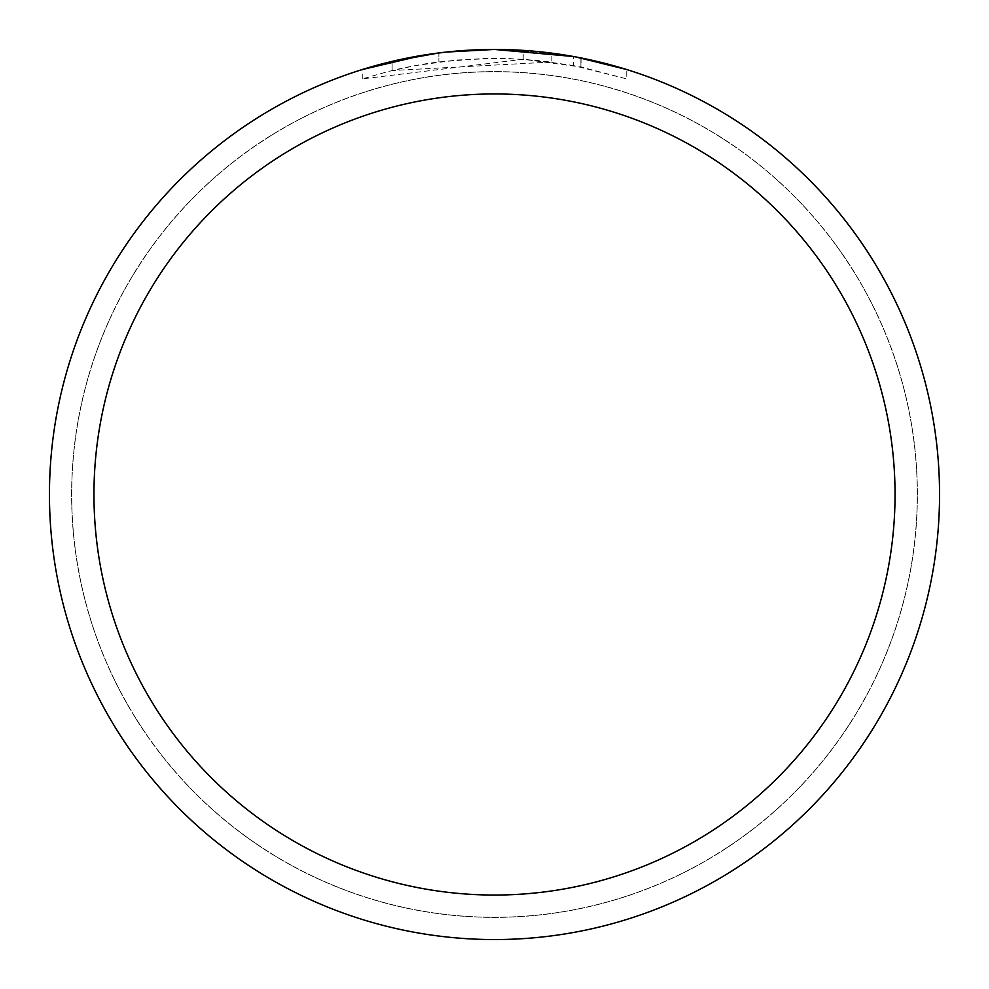 <?xml version="1.0" encoding="UTF-8"?>
<svg xmlns="http://www.w3.org/2000/svg" width="989" height="989" viewBox="0 0 989 989"><rect width="100%" height="100%" fill="white"/><g stroke="black" fill="none" stroke-linecap="round" stroke-linejoin="round"><path stroke-width="0.74" stroke-dasharray="4.95 3.71" d="M494.5 71.703A422.798 422.798 0 0 1 917.298 494.5A422.798 422.798 0 0 1 494.5 917.298A422.798 422.798 0 0 1 71.703 494.5A422.798 422.798 0 0 1 494.5 71.703A422.798 422.798 0 0 1 917.298 494.5A422.798 422.798 0 0 1 494.5 917.298A422.798 422.798 0 0 1 71.703 494.5A422.798 422.798 0 0 1 494.5 71.703M494.5 71.653A422.847 422.847 0 0 1 917.347 494.5A422.847 422.847 0 0 1 494.5 917.347A422.847 422.847 0 0 1 71.653 494.5A422.847 422.847 0 0 1 494.5 71.653M464.336 50.476L494.5 49.462A445.05 445.05 0 0 1 939.55 494.5A445.05 445.05 0 0 1 494.5 939.55A445.05 445.05 0 0 1 49.45 494.5A445.05 445.05 0 0 1 494.5 49.45L551.182 53.072L494.5 49.45L523.193 50.377L575.66 56.917M626.754 69.551L573.558 56.534L573.558 65.583L626.754 78.885L626.754 69.551L626.754 78.885L580.889 66.992L523.193 59.291L362.271 78.885L388.541 71.418L415.219 65.62L455.793 60.069L496.713 58.351L524.009 59.352L551.182 62.047L551.182 53.072M551.182 62.047L392.126 70.54A436.149 436.149 0 0 1 438.881 61.911L482.78 58.512L509.978 58.623L537.25 60.453L573.558 65.571M450.972 51.589L438.881 52.936L438.881 61.911L438.881 52.936A445.05 445.05 0 0 0 392.126 61.38L392.126 70.54L392.126 61.38M446.398 52.058L444.308 52.293M438.881 52.949L461.875 50.649M580.889 66.992L580.889 57.918L580.889 66.992M523.193 59.291L523.193 50.377M362.271 78.885L362.271 69.551L399.333 59.748L427.619 54.506L446.645 52.034L475.326 49.858L494.5 49.45M423.477 55.149L427.508 54.519M458.34 50.921L459.996 50.785M462.765 50.587L467.018 50.303M474.497 49.907L485.488 49.537M71.703 494.5A422.798 422.798 0 0 1 494.5 71.703A422.798 422.798 0 0 1 917.298 494.5A422.798 422.798 0 0 1 494.5 917.298A422.798 422.798 0 0 1 71.703 494.5M71.616 494.5A422.884 422.884 0 0 1 494.5 71.616A422.884 422.884 0 0 1 917.384 494.5A422.884 422.884 0 0 1 494.5 917.384A422.884 422.884 0 0 1 71.616 494.5M581.075 57.955L581.075 67.029"/><path stroke-width="1.48" d="M573.558 56.534L494.5 49.45A445.05 445.05 0 0 1 939.55 494.5A445.05 445.05 0 0 1 494.5 939.55A445.05 445.05 0 0 1 49.45 494.5A445.05 445.05 0 0 1 494.5 49.45L446.398 52.058M575.66 56.917L626.754 69.551M494.5 93.955A400.545 400.545 0 0 1 895.045 494.5A400.545 400.545 0 0 1 494.5 895.045A400.545 400.545 0 0 1 93.955 494.5A400.545 400.545 0 0 1 494.5 93.955M444.308 52.293L427.508 54.519M392.126 61.38L438.881 52.949M461.875 50.649L464.336 50.476M362.271 69.551L423.477 55.149M450.972 51.589L458.34 50.921M459.996 50.785L462.765 50.587M467.018 50.303L474.497 49.907M485.488 49.537L494.5 49.45"/></g></svg>
